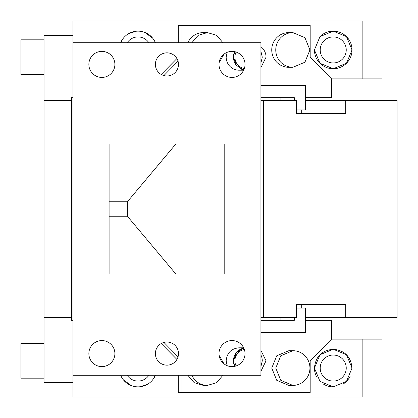 <?xml version="1.0" encoding="UTF-8"?>
<svg xmlns="http://www.w3.org/2000/svg" width="418" height="418" viewBox="0 0 418 418"><rect width="100%" height="100%" fill="white"/><g stroke="black" fill="none" stroke-linecap="round" stroke-linejoin="round"><path stroke-width="0.63" d="M346.24 49.946A13.015 13.015 0 0 0 333.224 36.93A13.015 13.015 0 0 0 320.214 49.946A13.015 13.015 0 0 0 333.224 62.961A13.015 13.015 0 0 0 346.24 49.946M127.203 375.286A13.015 13.015 0 0 0 148.845 375.286M123.268 379.701L131.215 385.574M139.643 386.781L147.115 384.508M152.716 379.779L155.376 375.286A18.8 18.8 0 0 1 120.671 375.286M160.021 375.286L160.021 396.975L72.957 396.975L72.957 375.286L260.926 375.286L260.926 42.714L72.957 42.714L72.957 375.286M160.021 344.327L160.021 362.861M72.957 382.512L44.036 382.512L44.036 35.488L72.957 35.488L72.957 21.025L160.021 21.025L160.021 42.714M160.021 396.975L362.145 396.975L362.145 339.134L331.547 339.134L310.187 360.823L310.187 392.638L182.029 392.638L182.029 375.286M182.029 392.638L178.261 392.638L178.261 375.286M161.233 343.533L176.913 359.454M352.024 368.054L346.47 354.715L333.23 349.26L319.984 354.71L314.43 368.054L319.984 381.394L333.224 386.854L346.465 381.399L352.024 368.054C350.911 356.638 344.641 350.373 333.224 349.255C321.803 350.378 315.538 356.643 314.43 368.054A18.8 18.8 0 0 0 316.771 377.14M163.913 342.431L178.058 356.794M382.036 317.445L382.036 339.134L331.547 339.134L331.547 320.34L305.406 320.34M280.906 317.445L280.906 320.34L260.926 320.34L294.319 320.34L294.319 317.445M187.854 375.286L194.161 382.658L203.388 385.406L207.406 385.406L216.634 382.658L222.94 375.286M260.926 371.226L266.047 360.823L260.926 350.425M238.986 347.813L243.668 347.813L238.986 347.813C231.201 348.586 226.932 352.923 226.175 360.823L227.084 365.64M292.846 350.702L288.828 350.702L276.747 355.786L271.742 368.054L276.742 380.323L288.828 385.406L292.846 385.406A17.352 17.086 90 0 0 309.931 368.054A17.352 17.086 90 0 0 292.846 350.702L280.765 355.786L275.76 368.054L280.76 380.323L292.846 385.406M260.926 366.638L262.279 360.823A13.015 12.817 90 0 0 260.926 355.013M243.798 348.089A13.015 13.015 0 0 0 233.453 360.823L234.676 366.33A13.015 13.015 0 0 1 233.453 360.823L236.389 352.593L243.798 348.089M191.872 375.286A17.352 17.086 90 0 0 207.406 385.406M323.083 383.881A18.8 18.8 0 0 0 331.27 386.749M343.256 383.954A18.8 18.8 0 0 0 350.169 376.2M346.24 368.054A13.015 13.015 0 0 0 333.224 355.039A13.015 13.015 0 0 0 320.214 368.054A13.015 13.015 0 0 0 333.224 381.07A13.015 13.015 0 0 0 346.24 368.054M223.98 363.838L219.126 355.425M72.957 97.66L71.509 97.66L71.509 100.555L44.036 100.555M160.021 21.025L362.145 21.025L362.145 78.866L331.547 78.866L310.187 57.177L310.187 25.362L178.261 25.362L178.261 42.714M72.957 320.34L71.509 320.34L71.509 100.555M44.036 317.445L71.509 317.445M44.036 343.476L20.9 343.476L20.9 378.175L44.036 378.175L20.9 378.175M44.036 39.825L20.9 39.825L20.9 74.524L44.036 74.524M72.957 35.488L72.957 42.714M148.845 42.714A13.015 13.015 0 0 0 127.203 42.714M152.774 38.299L144.832 32.426M136.399 31.219L128.932 33.492M123.331 38.221L120.671 42.714A18.8 18.8 0 0 1 155.376 42.714M160.021 55.139L160.021 73.672M182.029 42.714L182.029 25.362M292.846 32.594A17.352 17.086 90 0 0 275.76 49.946A17.352 17.086 90 0 0 292.846 67.298L304.926 62.214L309.931 49.946L304.931 37.677L292.846 32.594L288.828 32.594A17.352 17.086 90 0 0 271.742 49.946A17.352 17.086 90 0 0 288.828 67.298L292.846 67.298M235.71 64.492A13.015 13.015 0 0 1 234.676 51.67L233.453 57.177L236.389 65.407L243.798 69.91A13.015 13.015 0 0 1 240.308 68.641M260.926 62.987L262.279 57.177L260.926 51.362M260.926 67.58L266.047 57.177A13.015 12.817 90 0 0 260.926 46.774M227.084 52.36L226.175 57.177A13.015 12.817 90 0 0 238.986 70.187L243.668 70.187M187.854 42.714A17.352 17.086 90 0 1 203.388 32.594L207.406 32.594L198.179 35.342L191.872 42.714M219.126 62.575L223.985 54.162M222.94 42.714L216.634 35.342L207.406 32.594M294.319 100.555L294.319 97.66L260.926 97.66L280.906 97.66L280.906 100.555M305.406 97.66L331.547 97.66L331.547 78.866L382.036 78.866L382.036 100.555M163.913 75.569L178.058 61.206M161.233 74.467L176.913 58.546M314.43 49.946A18.8 18.8 0 0 0 333.224 68.74A18.8 18.8 0 0 0 352.024 49.946L346.475 36.612L333.224 31.146L319.979 36.612L314.43 49.946L319.979 63.28L333.224 68.74L346.475 63.28L352.024 49.946A18.8 18.8 0 0 0 319.932 36.653M236.097 52.051A11.568 11.568 0 0 0 244.347 68.547M244.347 349.453A11.568 11.568 0 0 0 236.097 365.949M224.779 274.067L224.779 143.933L109.103 143.933L109.103 274.067L224.779 274.067M109.103 201.769L127.385 201.769L175.915 143.933M109.103 216.231L127.385 216.231L127.385 201.769M175.915 274.067L127.385 216.231M218.995 353.597A13.015 13.015 0 0 1 232.011 340.581A13.015 13.015 0 0 1 245.021 353.597A13.015 13.015 0 0 1 232.011 366.607A13.015 13.015 0 0 1 218.995 353.597M260.926 332.629L305.406 332.629L305.406 308.05L296.399 308.05M114.887 353.597A13.015 13.015 0 0 1 101.872 366.607A13.015 13.015 0 0 1 88.862 353.597A13.015 13.015 0 0 1 101.872 340.581A13.015 13.015 0 0 1 114.887 353.597M218.995 64.403A13.015 13.015 0 0 1 232.011 51.393A13.015 13.015 0 0 1 245.021 64.403A13.015 13.015 0 0 1 232.011 77.419A13.015 13.015 0 0 1 218.995 64.403M88.862 64.403A13.015 13.015 0 0 1 101.872 51.393A13.015 13.015 0 0 1 114.887 64.403A13.015 13.015 0 0 1 101.872 77.419A13.015 13.015 0 0 1 88.862 64.403M296.399 109.95L305.406 109.95L305.406 85.371L260.926 85.371M178.507 64.403A11.568 11.568 0 0 0 166.939 52.835A11.568 11.568 0 0 0 155.376 64.403A11.568 11.568 0 0 0 166.939 75.971A11.568 11.568 0 0 0 178.507 64.403M178.507 353.597A11.568 11.568 0 0 0 166.939 342.029A11.568 11.568 0 0 0 155.376 353.597A11.568 11.568 0 0 0 166.939 365.165A11.568 11.568 0 0 0 178.507 353.597M260.926 100.555L263.512 100.555L263.512 317.445L260.926 317.445M263.512 317.445L296.399 317.445L296.399 304.435L345.728 304.435L345.728 317.445L397.1 317.445L397.1 100.555L345.728 100.555L345.728 113.565L296.399 113.565L296.399 100.555L263.512 100.555M345.728 317.445L305.406 317.445M296.399 304.435L301.702 304.435L301.702 308.05M305.406 100.555L345.728 100.555M296.399 113.565L301.702 113.565L301.702 109.95"/></g></svg>
